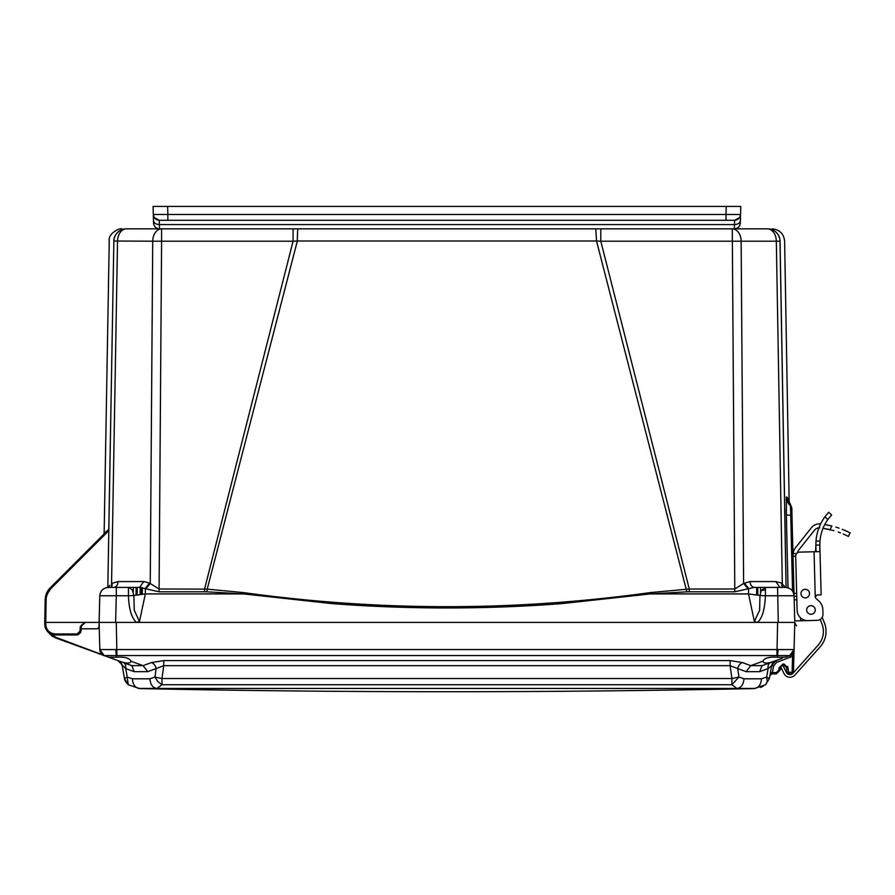 <?xml version="1.0" encoding="UTF-8"?>
<svg xmlns="http://www.w3.org/2000/svg" width="895" height="895" viewBox="0 0 895 895"><rect width="100%" height="100%" fill="white"/><g stroke="black" fill="none" stroke-linecap="round" stroke-linejoin="round"><path stroke-width="1.34" d="M108.306 622.405L45.746 622.394L46.137 599.471C46.26 595.388 47.771 591.819 50.679 588.798L47.379 593.709L50.679 588.798L108.81 530.668L107.825 587.422L113.866 241.191A12.541 12.541 0 0 1 126.408 228.863L293.079 228.863L293.079 241.191L297.341 241.001A12.541 0.75 90 0 1 298.091 228.863L767.451 228.863A12.541 12.541 0 0 1 780.004 241.191L780.071 241.023C786.134 241.247 786.134 241.247 780.071 241.023A12.541 12.53 90 0 0 767.541 228.863C773.593 228.863 773.593 228.863 767.541 228.863L767.451 228.863A12.541 8.872 -90 0 1 773.672 232.465A12.541 8.872 -90 0 1 776.323 241.191L780.004 241.191L786.045 587.422M126.318 228.863C120.277 228.863 120.277 228.863 126.318 228.863L126.318 228.863A12.541 12.53 -90 0 0 113.799 241.023C107.724 241.247 107.724 241.247 113.799 241.023L152.721 241.191A12.541 8.872 -90 0 1 161.592 228.863L161.592 241.191L293.079 241.191L204.575 589L204.575 591.796L159.075 591.796L139.586 587.4L143.782 581.56L149.554 583.081L159.075 589L207.215 589.134L297.341 241.001L596.529 241.001L600.791 241.191L689.295 589L650.184 592.613C514.681 611.375 379.178 611.375 243.675 592.613L207.215 589.134L206.991 591.841L204.575 591.796M600.791 229.019L600.791 241.191L776.323 241.191L782.297 583.45L781.592 583.081L785.351 587.4M600.791 228.863L595.768 228.863L596.529 241.001L686.879 591.841L650.374 593.911L562.653 603.521C526.014 606.43 487.439 607.918 446.952 607.974C406.464 607.918 367.879 606.43 331.195 603.521L243.485 593.911L243.675 592.613M113.855 242.042L113.866 241.191A12.541 12.541 0 0 1 126.408 228.863A12.541 8.872 90 0 0 117.536 241.191L111.562 583.45L118.073 581.56L143.782 581.56M775.786 581.56L779.981 587.4L754.284 587.4L734.784 591.796L689.295 591.796L689.295 589L734.784 589L732.278 228.863A12.541 8.872 90 0 1 741.138 241.191L743.622 583.45L750.077 581.56L775.786 581.56L781.592 583.081L782.118 587.4M146.053 588.518L150.248 583.45L152.721 241.191L161.592 241.191L159.075 591.796M108.81 530.668L108.843 529.258L49.986 588.116L45.153 599.493L49.986 588.116L48.733 589.514L49.986 588.116L50.679 588.798L49.986 588.116L50.679 588.798L47.379 593.709L50.679 588.798L47.379 593.709L50.679 588.798L49.986 588.116L50.679 588.798L49.986 588.116L50.679 588.798L49.986 588.116L50.679 588.798L49.986 588.116L45.332 597.312L46.462 593.329M108.25 529.84L107.657 530.444M104.525 533.577L104.469 532.917M104.144 533.744L103.574 534.528M104.469 532.849L103.887 534.214L104.525 533.196M106.024 531.54L105.61 532.491M113.866 241.191L108.798 529.292M786.078 587.422L780.071 241.023M786.358 514.894L786.269 509.926M786.224 500.07L786.235 499.388M786.269 498.258L786.336 497.206M787.499 498.112L787.6 499.41L787.421 497.642L786.425 496.882L786.369 515.05L788.014 587.78M780.015 242.042L780.004 241.191M734.784 591.796L734.784 589L743.622 583.45L747.817 588.518M650.184 592.613L650.374 593.911L748.522 593.911L748.522 588.295L744.316 583.081M149.554 583.081L145.348 588.295L145.348 593.911L243.485 593.911L206.991 591.841M109.1 586.37L109.738 585.408M129.864 587.4L113.878 587.4C116.372 587.042 117.771 585.095 118.073 581.56M108.373 587.4C103.261 587.881 100.397 590.666 99.792 595.768C100.43 590.7 103.294 587.914 108.373 587.4L130.122 587.4M111.741 587.4L112.278 583.081M786.425 496.882A12.541 12.541 -54.9 0 0 790.509 505.854L792.545 591.092M787.589 499.444A12.541 12.541 130.8 0 1 787.41 497.62L791.504 507.073L791.963 515.229L791.795 508.673L790.509 505.854M790.766 506.111L790.744 505.876C792.925 510.016 791.281 508.27 791.963 515.229L786.369 515.05M779.97 587.4L765.426 587.4L765.415 595.768L759.978 595.499L759.609 610.278L754.373 621.488L748.522 593.911L759.978 595.499L761.142 590.655L765.426 587.4L754.284 587.4C751.778 587.042 750.379 585.095 750.077 581.56M689.295 591.796L686.879 591.841M98.987 627.898L99.792 595.768L116.294 595.768L115.589 622.394L136.555 622.394L139.486 621.488L134.261 610.278L133.892 595.499L145.348 593.911L139.486 621.488M136.555 622.394L757.461 622.394L754.373 621.488M111.562 583.45L111.36 587.4M128.444 587.4L132.191 589.749L133.892 595.499L128.444 595.768L128.444 587.4L139.598 587.4M113.139 587.4L110.342 587.4M52.313 633.481L50.937 632.888M777.632 622.394L783.449 622.394M45.981 629.263L44.784 624.565C45.5 630.885 49.024 634.342 55.356 634.947L77.004 634.947L80.942 631.333L81.411 626.019L85.361 622.394L83.973 622.651L81.411 626.008L85.361 622.394L80.393 626.287L79.957 631.255L77.004 633.973L55.356 633.973C49.617 633.425 46.417 630.293 45.779 624.565L45.746 622.394L44.75 622.394L44.784 624.565C46.506 631.792 50.03 635.26 55.356 634.947L54.83 634.935M793.272 652.511L794.066 649.546L793.473 671.977L794.066 649.546C793.451 652.858 792.008 654.871 789.726 655.576L791.393 654.681L792.567 656.225L792.153 671.977L791.493 672.615L793.473 671.977L791.493 673.901L793.473 671.977L791.493 673.901L793.473 671.977L794.066 649.546A6.601 6.601 0 0 1 789.726 655.576L791.393 654.681L794.066 649.546A6.601 6.601 0 0 1 789.726 655.576L777.61 655.587L777.61 657.243L785.128 657.243L789.726 655.576L794.022 649.569L99.837 649.569L99.088 622.394L99.267 626.903L99.088 622.394L99.267 626.903L99.088 622.394L99.267 626.903L99.088 622.394L103.921 622.394M780.384 622.394L787.074 622.394M788.126 622.394L789.938 622.394M790.218 622.394L794.771 622.394L794.066 649.546L794.771 622.394L757.461 622.394C762.171 618.411 764.822 609.529 765.415 595.768L794.078 595.768L791.963 515.251M99.222 627.317L97.331 628.805L81.165 628.805L81.411 626.019L81.165 628.805L81.411 626.019L81.165 628.805L81.411 626.019L85.238 622.394M45.175 598.9L44.75 622.394M48.431 591.651L47.435 593.564M48.039 590.454L46.059 594.369M136.42 622.394C131.587 618.031 128.936 609.148 128.444 595.768L116.294 595.768L116.294 587.4L113.889 587.4M782.51 587.4L782.297 583.45M782.073 587.4L783.998 587.4M778.27 622.394L777.576 587.4L785.497 587.4C790.576 587.836 793.44 590.622 794.078 595.768L794.078 595.757M53.879 634.846L52.156 634.454M80.393 626.287L81.411 626.019L81.322 627.082M99.211 617.774L99.681 599.974M794.693 619.329L793.026 555.549L793.127 553.625L793.048 556.265L795.689 556.198A3.96 3.96 0 0 1 799.537 552.137L814.058 551.756L815.244 596.887L817.057 594.974L821.14 594.862L819.999 551.32L819.842 545.659L819.854 551.6L814.058 551.756M48.733 589.514L49.986 588.116L45.153 599.493L49.986 588.116L45.153 599.493L49.986 588.116L45.153 599.493L46.137 599.493L45.153 599.493M785.497 587.4C790.609 587.881 793.462 590.666 794.078 595.768C793.462 590.666 790.609 587.881 785.497 587.4C790.621 587.892 793.473 590.678 794.078 595.768L794.738 620.951L800.678 620.794L800.6 617.908M77.887 634.846L80.584 632.675M140.75 587.456L140.772 594.425L140.75 587.456M824.396 622.875L822.192 617.349L824.396 622.875A23.113 23.113 0 0 1 820.144 646.861L794.872 675.076A6.601 6.601 0 0 1 784.042 673.611L780.518 666.506L782.89 665.332L786.403 672.436A3.96 3.96 0 0 0 792.903 673.32L818.187 645.105A20.473 20.473 0 0 0 821.946 623.86L820.189 619.452M796.617 553.535L793.127 553.625A12.541 12.541 0 0 1 795.744 547.416L811.474 527.647A9.901 9.901 0 0 1 820.29 523.967C817.862 523.899 817.862 523.899 820.29 523.967A86.502 86.502 0 0 1 820.592 524M817.471 528.139L818.052 527.983L817.471 528.139M845.529 535.009L846.357 535.4M848.438 536.418L843.179 533.968L848.449 536.429L850.037 532.793M833.86 530.668L832.339 530.243L833.86 530.668M829.855 525.555L831.891 526.036C855.732 534.472 855.732 534.472 831.891 526.036L824.742 524.571A86.502 86.502 0 0 1 831.891 526.036L830.034 529.661C853.953 537.951 853.953 537.951 830.034 529.661A82.541 82.541 0 0 0 823.008 528.307L830.582 529.784M838.235 532.055L840.483 532.883M824.742 524.571L829.094 525.387L824.742 524.571M845.07 530.478L847.14 531.395M849.914 532.726L848.952 532.256M848.091 531.831L847.274 531.451M839.029 528.139L835.874 527.133L839.029 528.139M818.377 529.392L817.773 531.283L818.377 529.392M815.994 541.139L815.904 542.627L815.994 541.139A46.999 46.999 0 0 1 824.91 516.818L828.714 512.242L831.589 514.972L827.808 519.57A43.038 43.038 0 0 0 819.977 541.028L819.842 545.659L819.831 544.999L815.871 545.1L815.882 545.76L815.994 541.139L819.977 541.028M815.904 542.683L815.871 544.786L815.904 542.683M821.576 532.402L822.181 530.511M816.039 551.432L815.882 545.76L815.535 551.712M819.138 601.339L815.826 598.184A1.868 1.868 0 0 1 815.244 596.887A1.868 1.868 0 0 0 815.826 598.184L819.138 601.339A11.881 11.881 0 0 1 822.841 609.652L822.964 614.272A5.941 5.941 0 0 1 817.18 620.369L807.939 620.604A10.561 10.561 0 0 1 797.098 610.323L795.689 556.198M822.841 609.652L822.964 614.272M817.18 620.369L807.939 620.604M809.237 592.009A4.296 4.296 0 0 0 803.151 589.85A4.296 4.296 0 0 0 801.819 596.171A4.296 4.296 0 0 0 808.252 596.663M820.144 646.861L794.872 675.076M793.127 553.625L793.026 555.549M796.818 599.762L794.413 599.829L794.156 598.945M811.239 620.526L800.678 620.794M818.914 527.882A5.941 5.941 0 0 0 814.573 530.108L798.843 549.877A8.581 8.581 0 0 0 797.3 552.897M795.744 547.416L811.474 527.647M819.865 527.905C816.632 528.128 816.632 528.128 819.865 527.905M833.234 530.489L823.008 528.307M837.217 527.547L839.085 528.162M843.303 529.739L844.69 530.31M850.25 532.894L842.206 529.303M838.984 528.128L837.015 527.479M820.346 523.978L820.29 523.967C817.862 523.899 817.862 523.899 820.29 523.967C817.862 523.899 817.862 523.899 820.29 523.967M844.298 530.142L842.911 529.572M822.449 520.554L823.49 518.876M825.772 522.725L826.812 521.035L825.772 522.725M819.842 545.659L819.999 551.32M809.539 593.486A4.296 4.296 0 0 1 803.207 597.368A4.296 4.296 0 0 1 803.005 589.939A4.296 4.296 0 0 1 809.539 593.486M806.675 610.077A4.296 4.296 0 0 1 813.007 606.183A4.296 4.296 0 0 1 813.208 613.623A4.296 4.296 0 0 1 806.675 610.077M815.826 598.184A1.868 1.868 0 0 1 815.244 596.887M754.519 688.445L754.519 688.445C758.658 687.841 760.985 684.63 761.5 678.802L743.991 678.802C743.454 684.63 741.127 687.841 736.988 688.445L754.519 688.445L765.605 684.731L769.387 678.533L765.605 684.731L767.261 681.621L766.635 677.079L761.5 678.802M139.34 688.445L736.988 688.445L731.909 684.731L161.961 684.731L156.871 688.445C152.743 687.841 150.405 684.63 149.879 678.802L132.37 678.802C132.885 684.63 135.212 687.841 139.34 688.445L128.265 684.731L124.472 678.533L122.201 665.667L124.483 678.567C124.349 679.887 125.613 681.945 128.276 684.764M760.493 687.449L763.267 686.219M743.991 678.802L738.912 677.079L731.909 684.731L731.909 678.533L161.961 678.533L161.961 684.731L157.844 681.621L154.958 677.079L149.879 678.802M730.119 660.599L163.751 660.599L163.751 665.667L156.144 668.587L154.958 677.079L161.961 678.533L163.751 665.667L730.119 665.667L730.119 660.599L742.391 662.557A6.601 4.553 110.3 0 0 737.726 668.587L730.119 665.667L731.909 678.533L738.912 677.079L737.726 668.587L746.094 671.675L759.654 671.675L768.156 668.576L766.635 677.079L769.387 678.533L771.658 665.667L769.387 678.533M132.37 678.802L127.224 677.079L128.265 684.731M124.483 678.567L127.224 677.079L125.725 668.587L134.216 671.675L147.764 671.675L156.144 668.587A6.601 4.553 -110.3 0 0 151.468 662.557L163.751 660.599M793.473 671.977L793.876 650.945A6.601 6.601 0 0 0 794.066 649.546L793.876 650.945A6.601 6.601 0 0 0 794.066 649.546L792.567 656.225L776.58 662.412L775.909 660.599L771.658 665.667L770.472 672.425M775.909 660.599L776.58 662.412L773.616 665.958L772.441 672.615L770.483 672.324L769.924 675.535L771.77 673.901M770.45 674.494L769.924 675.524M746.094 671.675L750.771 665.645L762.059 665.645L759.654 671.675M772.978 662.725A6.601 6.601 0 0 0 771.658 665.667L768.134 668.587A6.601 4.486 -110 0 1 770.55 662.557L774.186 661.226C767.351 663.643 763.592 663.643 762.898 661.226L763.021 661.808M134.216 671.675L131.811 665.645L143.099 665.645L147.764 671.675M108.731 657.243L116.249 657.243C124.528 656.684 129.428 657.993 130.972 661.192L130.972 661.226C130.278 663.643 126.508 663.643 119.673 661.226L104.167 655.587L117.961 660.599L125.725 668.587A6.601 4.486 110 0 0 123.32 662.557L132.594 666.07M132.583 665.914L119.673 661.226M787.656 666.417L787.98 667.894L784.031 664.034L782.957 664.034L779.008 667.927L778.963 670.019L776.323 672.615L772.441 672.615L769.924 675.535L771.87 673.901L776.323 673.901L780.283 670.008L780.339 667.659M773.616 665.958L771.658 665.667A6.601 6.601 0 0 1 775.708 660.678A6.601 6.601 0 0 0 774.813 661.125A6.601 6.601 0 0 0 774.757 661.148M774.734 661.17A6.601 6.601 0 0 0 772.989 662.703M775.708 660.678L772.956 662.759L771.68 665.578M772.273 663.833L771.68 665.556M762.059 665.645L782.185 658.317M777.61 657.243C769.342 656.684 764.442 657.993 762.898 661.192L750.771 665.645L742.391 662.557M122.201 665.667A6.601 6.601 0 0 0 117.961 660.599L123.32 662.557M115.813 649.569L116.249 655.587L104.167 655.587L55.613 637.911L104.144 655.576L55.613 637.911L47.323 631.243L52.525 636.412M127.672 663.094L129.093 662.949M767.944 662.96L770.427 662.434M770.819 662.457L773.627 661.439M792.343 653.809L789.726 655.576A6.601 6.601 0 0 0 791.18 654.827A6.601 6.601 0 0 1 789.726 655.576L790.677 657.277M102.813 654.916L55.837 637.307L49.818 633.38M44.761 621.824L44.75 622.383L44.761 621.824M99.837 649.569L104.167 655.587L102.891 654.961M51.619 635.797L55.613 637.911L51.619 635.797L52.536 635.651M101.694 653.999L99.804 649.546A6.601 6.601 0 0 0 104.144 655.576A6.601 6.601 0 0 1 99.804 649.546C101.448 653.82 102.903 655.822 104.167 655.587L103.809 655.442M793.585 651.851L793.328 652.41L793.585 651.851M793.294 652.466L793.854 651.045M779.008 667.927L780.328 667.894L780.283 670.008L776.323 673.901L780.283 670.008L780.328 667.916M792.153 671.977L788.752 672.615L787.98 667.894L786.66 667.827M791.493 672.615L791.493 673.901L788.752 673.901L786.772 671.977L788.752 673.901L786.772 671.977L786.649 667.681M784.154 665.321L786.649 667.636M780.988 666.204L784.837 665.444L784.02 665.321L784.837 665.444L784.02 665.321L784.02 664.034M788.092 671.977L786.772 671.977L788.752 673.901L788.752 672.615M780.205 670.019L778.963 670.019L780.283 670.008L776.323 673.901L776.323 672.615M782.968 664.034L782.968 665.321L780.887 666.327L782.868 665.321M781.212 665.992L782.286 665.41M791.393 654.681A6.601 6.601 0 0 0 792.802 653.249A6.601 6.601 0 0 1 791.393 654.681L793.227 652.589M778.057 649.569L777.61 655.587L776.905 655.576L777.61 622.394L99.088 622.394L99.792 595.768M98.629 628.312L97.331 628.805L98.629 628.312M99.311 626.88L97.331 628.805M780.675 649.625L783.707 649.68M793.171 652.69A6.601 6.601 0 0 0 793.865 650.989A6.601 6.601 0 0 1 793.171 652.69M795.89 625.09L794.771 622.394L777.61 622.394M107.322 622.405L106.415 622.405M106.807 622.405L112.267 622.405M781.592 622.405L787.063 622.405M99.423 622.405L103.63 622.394M217.429 228.863L216.321 228.863M721.236 228.863L720.117 228.863M733.441 228.863L732.334 228.863M739.997 224.88L740.322 223.079C739.874 226.58 737.894 228.516 734.381 228.863L734.448 224.578L159.422 224.578L159.478 228.863L298.091 228.863M159.478 228.863C155.943 228.538 153.962 226.603 153.537 223.079C153.962 226.603 155.943 228.538 159.478 228.863C155.965 228.516 153.985 226.58 153.537 223.079C153.962 226.603 155.943 228.538 159.478 228.863M154.231 217.507L153.313 214.498C153.739 218.022 155.719 219.946 159.254 220.282L154.231 217.507L159.254 220.282L167.835 220.282L159.254 220.282L159.422 224.578C155.887 224.376 153.906 223.09 153.481 220.718L153.101 206.421L740.758 206.421L740.322 223.079C739.908 226.603 737.928 228.538 734.381 228.863C737.928 228.538 739.908 226.603 740.322 223.079L740.389 220.718C739.964 223.09 737.983 224.376 734.448 224.578L734.616 220.282L739.606 217.563L734.616 220.282L726.035 220.282L734.616 220.282C738.151 219.946 740.131 218.022 740.557 214.498L740.557 214.442M153.313 214.442L153.526 222.407M153.101 206.421L153.313 214.554L153.101 206.421M726.237 206.421L726.035 214.498L740.557 214.498L740.758 206.421L740.344 222.407M740.557 214.498L739.606 217.563M153.313 214.498L167.835 214.498L167.835 220.282L726.035 220.282L726.035 214.498L167.835 214.498L167.622 206.421M214.979 206.421L213.032 206.421M163.013 206.421L161.301 206.421M683.198 206.421L685.122 206.421M729.716 206.421L732.837 206.421L729.716 206.421M730.857 206.421L732.569 206.421M206.723 206.421L207.908 206.421M104.525 532.793L103.943 534.158L104.525 532.793M45.779 624.565L44.784 624.565L45.779 624.565L44.784 624.565L47.312 631.243M77.004 634.947L77.004 633.973L77.004 634.947M55.356 634.947L55.356 633.973M80.942 631.333L79.957 631.255M765.415 589.839L761.142 590.655M142.394 587.657L142.294 594.235L142.394 587.657M133.321 587.4L133.288 592.02M760.582 592.02L760.537 587.4M136.13 587.4L136.051 595.108M757.808 595.108L757.741 587.4M140.168 587.411L140.191 594.504L140.168 587.411M756.655 594.929L756.655 587.4M137.215 587.4L137.215 594.929M796.651 593.351L794.01 593.419M794.089 596.372L796.729 596.305M824.91 516.818L827.808 519.57M130.972 661.226L143.099 665.645L151.468 662.557M769.924 675.535L771.87 673.901L769.935 675.456M116.249 657.243L116.249 655.587L116.965 655.576L776.905 655.576M116.249 622.394L116.965 655.576M790.307 655.33L789.726 655.576L790.397 657.389M784.837 665.444L784.02 665.321M174.335 228.863L173.686 228.863M104.144 533.207L109.246 241.191C107.68 233.416 120.098 227.643 121.787 228.863M790.52 505.63L789.2 503.829L784.624 241.191C783.774 233.684 779.59 229.579 772.083 228.863M787.589 499.432L787.555 499.13C788.428 500.652 785.978 498.817 790.744 505.876M109.246 587.4L109.805 587.4M46.506 593.24L46.853 592.479M47.994 590.521L48.487 589.827M49.046 589.134L49.549 588.563M784.624 587.4L784.065 587.4M754.284 587.4L765.415 587.4M46.014 629.319L48.722 632.608M48.755 632.631L52.067 634.421M83.985 622.651L85.338 622.394L83.985 622.651M44.784 624.565L44.907 625.952M45.197 627.294L45.813 628.916M46.249 629.744L47.133 631.02M795.017 623.345L796.539 625.84M99.132 621.007L99.144 620.425M81.411 626.008L81.781 624.665M794.738 621.007L794.726 620.425M141.824 587.567L141.712 594.314M136.633 587.4L136.633 595.018M757.237 587.4L757.237 595.018M139.15 688.579C344.34 692.775 549.53 692.775 754.72 688.579M754.384 688.579L765.74 684.641M128.119 684.641L139.486 688.579M765.594 684.764L769.387 678.567M777.542 660.23L776.166 660.51M119.617 661.204L118.632 660.846M123.309 662.557L121.183 661.774M794.066 649.546L793.876 650.945M789.703 655.587L785.62 657.064M153.437 219.163L153.381 216.881M153.336 215.169L153.313 214.554M740.445 218.503L740.489 216.881"/></g></svg>
